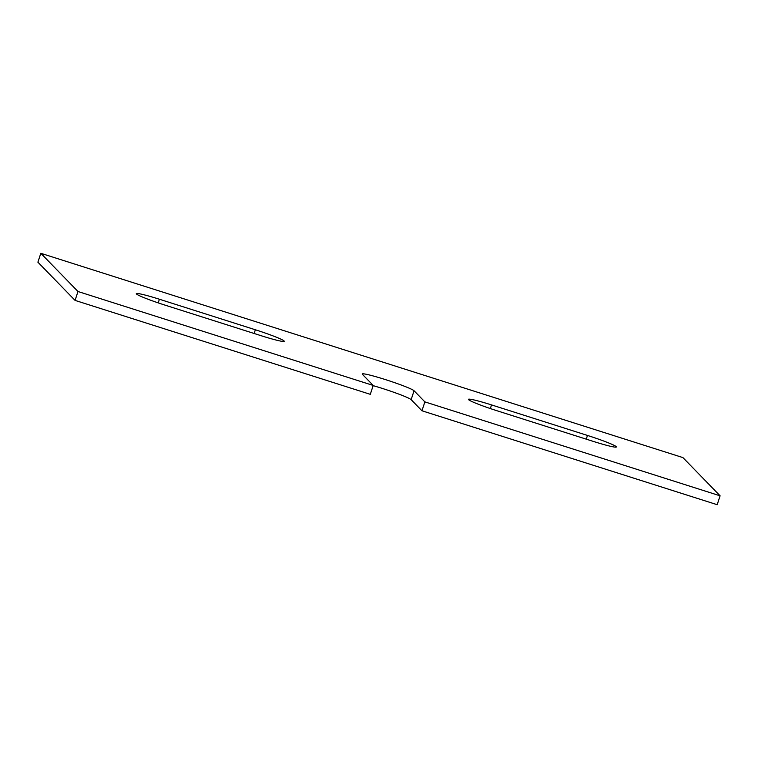 <?xml version="1.0" encoding="UTF-8"?>
<svg xmlns="http://www.w3.org/2000/svg" width="758" height="758" viewBox="0 0 758 758"><rect width="100%" height="100%" fill="white"/><g stroke="black" fill="none" stroke-linecap="round" stroke-linejoin="round"><path stroke-width="1.14" d="M491.535 404.914L587.478 435.443A27.354 1.942 18.2 0 1 616.358 446.955A27.354 1.942 18.2 0 1 593.258 441.383L497.314 410.855A27.354 1.942 18.2 0 1 468.435 399.343A27.354 1.942 18.2 0 1 491.535 404.914L490.331 408.562M40.818 253.295L682.93 457.605L720.1 495.817L424.878 401.882L414.058 390.758A27.354 1.942 18.2 0 0 387.082 380.128A27.354 1.942 18.2 0 0 362.239 373.997A27.354 1.942 18.2 0 0 362.39 374.319L373.211 385.443L77.989 291.508L40.818 253.295L37.9 262.183L75.07 300.395L77.989 291.508M165.187 305.18A27.354 1.942 -161.8 0 1 136.307 293.668A27.354 1.942 -161.8 0 1 159.407 299.239L255.351 329.768A27.354 1.942 -161.8 0 1 284.231 341.28A27.354 1.942 -161.8 0 1 261.131 335.709L165.187 305.18M720.1 495.817L717.182 504.705L421.95 410.77L411.139 399.646A27.354 1.942 18.2 0 0 373.144 385.651M373.211 385.443L370.292 394.331L75.07 300.395M421.95 410.77L424.878 401.882M411.139 399.646L414.058 390.758M586.256 439.157L587.478 435.443M158.204 302.887L159.407 299.239M254.129 333.482L255.351 329.768"/></g></svg>
